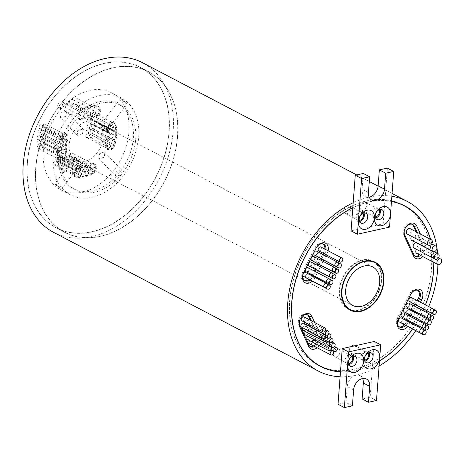 <?xml version="1.0" encoding="UTF-8"?>
<svg xmlns="http://www.w3.org/2000/svg" width="465" height="465" viewBox="0 0 465 465"><rect width="100%" height="100%" fill="white"/><g stroke="black" fill="none" stroke-linecap="round" stroke-linejoin="round"><path stroke-width="0.35" stroke-dasharray="2.33 1.74" d="M420.447 234.052L425.737 245.543A8.55 6.121 -62.3 0 1 426.329 249.321A8.55 6.121 -62.3 0 1 422.842 256.61M420.546 255.407A6.841 4.894 117.7 0 0 423.935 249.066A6.841 4.894 117.7 0 0 423.458 246.043L417.146 232.326M314.724 322.541L320.914 335.992A8.55 6.121 -62.3 0 1 321.513 339.77A8.55 6.121 -62.3 0 1 317.182 347.774M314.747 346.501A6.841 4.894 117.7 0 0 319.118 339.514A6.841 4.894 117.7 0 0 318.635 336.491L311.422 320.809M368.199 352.993A4.278 3.057 117.7 0 0 367.338 352.203A4.278 3.057 117.7 0 0 363.967 352.889A4.278 3.057 117.7 0 0 362.008 356.731A4.278 3.057 117.7 0 0 363.368 359.776A4.278 3.057 117.7 0 0 364.508 360.032M349.314 350.081A4.278 3.057 117.7 0 0 350.674 353.127A4.278 3.057 117.7 0 0 354.039 352.435A4.278 3.057 117.7 0 0 356.004 348.599A4.278 3.057 117.7 0 0 354.644 345.553A4.278 3.057 117.7 0 0 351.273 346.239A4.278 3.057 117.7 0 0 349.314 350.081M352.139 356.545A4.278 3.057 117.7 0 0 351.278 355.754A4.278 3.057 117.7 0 0 347.907 356.446A4.278 3.057 117.7 0 0 345.948 360.282A4.278 3.057 117.7 0 0 347.309 363.328A4.278 3.057 117.7 0 0 348.448 363.589M333.248 353.632A4.278 3.057 117.7 0 0 334.614 356.678A4.278 3.057 117.7 0 0 337.979 355.992A4.278 3.057 117.7 0 0 339.944 352.15A4.278 3.057 117.7 0 0 338.584 349.105A4.278 3.057 117.7 0 0 335.213 349.79A4.278 3.057 117.7 0 0 333.248 353.632M348.767 364.659A5.475 3.918 -62.3 0 1 346.75 364.391A5.475 3.918 -62.3 0 1 345.013 360.491A5.475 3.918 -62.3 0 1 347.524 355.58A5.475 3.918 -62.3 0 1 351.831 354.696A5.475 3.918 -62.3 0 1 353.202 356.196M364.827 361.107A5.475 3.918 -62.3 0 1 362.816 360.84A5.475 3.918 -62.3 0 1 361.073 356.94A5.475 3.918 -62.3 0 1 363.584 352.022A5.475 3.918 -62.3 0 1 367.891 351.145A5.475 3.918 -62.3 0 1 369.262 352.644M35.863 167.702A90.472 64.751 -62.3 0 1 77.364 86.473A90.472 64.751 -62.3 0 1 148.649 71.901A90.472 64.751 -62.3 0 1 177.461 136.379A90.472 64.751 -62.3 0 1 135.96 217.608A90.472 64.751 -62.3 0 1 64.676 232.18A90.472 64.751 -62.3 0 1 35.863 167.702M27.4 163.267A90.472 64.751 -62.3 0 1 68.896 82.038A90.472 64.751 -62.3 0 1 140.186 67.466A90.472 64.751 -62.3 0 1 168.998 131.944A90.472 64.751 -62.3 0 1 127.497 213.173A90.472 64.751 -62.3 0 1 56.213 227.745A90.472 64.751 -62.3 0 1 27.4 163.267M169.132 131.915A90.64 64.873 -62.3 0 1 127.555 213.301A90.64 64.873 -62.3 0 1 56.131 227.897A90.64 64.873 -62.3 0 1 27.266 163.302A90.64 64.873 -62.3 0 1 68.843 81.916A90.64 64.873 -62.3 0 1 140.261 67.315A90.64 64.873 -62.3 0 1 169.132 131.915M177.595 136.35A90.64 64.873 -62.3 0 1 136.018 217.73A90.64 64.873 -62.3 0 1 64.594 232.331A90.64 64.873 -62.3 0 1 35.729 167.737A90.64 64.873 -62.3 0 1 77.306 86.351A90.64 64.873 -62.3 0 1 148.73 71.749A90.64 64.873 -62.3 0 1 177.595 136.35M378.963 209.843A4.278 3.057 117.7 0 0 378.103 209.052A4.278 3.057 117.7 0 0 374.732 209.738A4.278 3.057 117.7 0 0 372.773 213.58A4.278 3.057 117.7 0 0 374.133 216.626A4.278 3.057 117.7 0 0 375.272 216.882M360.073 206.925A4.278 3.057 117.7 0 0 361.439 209.971A4.278 3.057 117.7 0 0 364.804 209.285A4.278 3.057 117.7 0 0 366.769 205.449A4.278 3.057 117.7 0 0 365.403 202.397A4.278 3.057 117.7 0 0 362.037 203.089A4.278 3.057 117.7 0 0 360.073 206.925M362.903 213.394A4.278 3.057 117.7 0 0 362.043 212.604A4.278 3.057 117.7 0 0 358.672 213.29A4.278 3.057 117.7 0 0 356.713 217.132A4.278 3.057 117.7 0 0 358.073 220.178A4.278 3.057 117.7 0 0 359.213 220.433M344.013 210.482A4.278 3.057 117.7 0 0 345.379 213.528A4.278 3.057 117.7 0 0 348.744 212.836A4.278 3.057 117.7 0 0 350.709 209A4.278 3.057 117.7 0 0 349.343 205.954A4.278 3.057 117.7 0 0 345.977 206.64A4.278 3.057 117.7 0 0 344.013 210.482M318.601 365.223A90.472 64.751 117.7 0 0 389.891 350.651A90.472 64.751 117.7 0 0 431.386 269.421A90.472 64.751 117.7 0 0 402.574 204.943M400.667 204.001A90.472 64.751 117.7 0 0 289.788 300.745A90.472 64.751 117.7 0 0 316.741 364.188M391.466 201.484A90.472 64.751 117.7 0 0 384.927 200.688A90.472 64.751 117.7 0 0 352.807 207.797M433.781 262.341A90.472 64.751 117.7 0 0 430.474 239.306M374.342 341.49L372.593 364.746A90.64 64.873 117.7 0 0 379.469 360.991M412.531 328.999A90.64 64.873 117.7 0 0 415.053 325.163M415.547 324.378A90.64 64.873 117.7 0 0 417.896 320.449M418.436 319.496A90.64 64.873 117.7 0 0 420.598 315.468M421.005 314.677A90.64 64.873 117.7 0 0 422.993 310.556M423.656 309.091A90.64 64.873 117.7 0 0 425.446 304.871M340.101 376.749A95.773 68.547 117.7 0 0 356.01 375.261A95.773 68.547 117.7 0 0 372.221 369.64L372.593 364.746A90.64 64.873 -62.3 0 1 340.473 371.855M403.707 205.361A90.64 64.873 117.7 0 0 402.655 204.792A90.64 64.873 117.7 0 0 331.231 219.393A90.64 64.873 117.7 0 0 289.654 300.774A90.64 64.873 117.7 0 0 318.525 365.374A90.64 64.873 117.7 0 0 319.589 365.914M322.623 367.274A90.64 64.873 117.7 0 0 431.52 269.386A90.64 64.873 117.7 0 0 406.555 207.082M417.721 290.311A6.841 4.894 117.7 0 0 417.215 289.991A6.841 4.894 117.7 0 0 409.642 293.892L397.279 318.304A6.841 4.894 117.7 0 0 398.499 326.517A6.841 4.894 117.7 0 0 399.051 326.75M412.577 303.285A2.226 1.593 117.7 0 0 414.332 302.93A2.226 1.593 117.7 0 0 415.35 300.931A2.226 1.593 117.7 0 0 414.641 299.35A2.226 1.593 117.7 0 0 412.891 299.704A2.226 1.593 117.7 0 0 411.868 301.704A2.226 1.593 117.7 0 0 412.17 302.936M409.578 301.576A2.226 1.593 117.7 0 0 411.327 301.215A2.226 1.593 117.7 0 0 412.345 299.222A2.226 1.593 117.7 0 0 411.641 297.635M409.77 308.789A2.226 1.593 117.7 0 0 411.519 308.429A2.226 1.593 117.7 0 0 412.542 306.435A2.226 1.593 117.7 0 0 411.833 304.848A2.226 1.593 117.7 0 0 410.084 305.209A2.226 1.593 117.7 0 0 409.061 307.202A2.226 1.593 117.7 0 0 409.363 308.435M406.765 307.074A2.226 1.593 117.7 0 0 408.52 306.72A2.226 1.593 117.7 0 0 409.537 304.72A2.226 1.593 117.7 0 0 408.828 303.139M407.375 313.701A2.226 1.593 117.7 0 0 409.124 313.34A2.226 1.593 117.7 0 0 410.147 311.347A2.226 1.593 117.7 0 0 409.438 309.76A2.226 1.593 117.7 0 0 407.683 310.12A2.226 1.593 117.7 0 0 406.666 312.114A2.226 1.593 117.7 0 0 406.968 313.346M404.37 311.986A2.226 1.593 117.7 0 0 406.119 311.626A2.226 1.593 117.7 0 0 407.142 309.632A2.226 1.593 117.7 0 0 406.433 308.045M404.707 318.699A2.226 1.593 117.7 0 0 406.462 318.339A2.226 1.593 117.7 0 0 407.48 316.345A2.226 1.593 117.7 0 0 406.77 314.759A2.226 1.593 117.7 0 0 405.021 315.119A2.226 1.593 117.7 0 0 403.998 317.113A2.226 1.593 117.7 0 0 404.3 318.345M401.702 316.985A2.226 1.593 117.7 0 0 403.457 316.63A2.226 1.593 117.7 0 0 404.474 314.631A2.226 1.593 117.7 0 0 403.765 313.05M402.26 323.623A2.226 1.593 117.7 0 0 404.009 323.262A2.226 1.593 117.7 0 0 405.032 321.269A2.226 1.593 117.7 0 0 404.323 319.682A2.226 1.593 117.7 0 0 402.568 320.042A2.226 1.593 117.7 0 0 401.551 322.036A2.226 1.593 117.7 0 0 401.853 323.268M399.255 321.908A2.226 1.593 117.7 0 0 401.004 321.548A2.226 1.593 117.7 0 0 402.027 319.554A2.226 1.593 117.7 0 0 401.318 317.967M301.599 327.215A2.226 1.593 117.7 0 0 303.349 326.854A2.226 1.593 117.7 0 0 304.372 324.861A2.226 1.593 117.7 0 0 303.662 323.274M305.052 323.948A2.226 1.593 117.7 0 0 306.807 323.588A2.226 1.593 117.7 0 0 307.824 321.594A2.226 1.593 117.7 0 0 307.121 320.007A2.226 1.593 117.7 0 0 304.372 322.135M301.971 320.879A2.226 1.593 117.7 0 0 303.721 320.519A2.226 1.593 117.7 0 0 304.738 318.525A2.226 1.593 117.7 0 0 304.034 316.938M306.441 324.733A2.226 1.593 117.7 0 0 306.266 325.506A2.226 1.593 117.7 0 0 306.976 327.087A2.226 1.593 117.7 0 0 308.731 326.732A2.226 1.593 117.7 0 0 309.748 324.733A2.226 1.593 117.7 0 0 309.039 323.152A2.226 1.593 117.7 0 0 306.458 324.686M303.296 330.499A2.226 1.593 117.7 0 0 305.052 330.138A2.226 1.593 117.7 0 0 306.069 328.145A2.226 1.593 117.7 0 0 305.36 326.558A2.226 1.593 117.7 0 0 302.872 327.883M311.881 329.267A2.226 1.593 117.7 0 0 311.172 327.686A2.226 1.593 117.7 0 0 309.423 328.04A2.226 1.593 117.7 0 0 308.4 330.04A2.226 1.593 117.7 0 0 309.109 331.621A2.226 1.593 117.7 0 0 310.864 331.266A2.226 1.593 117.7 0 0 311.881 329.267M305.429 335.033A2.226 1.593 117.7 0 0 307.185 334.672A2.226 1.593 117.7 0 0 308.202 332.678A2.226 1.593 117.7 0 0 307.493 331.092A2.226 1.593 117.7 0 0 305.522 331.661M313.991 333.777A2.226 1.593 117.7 0 0 313.282 332.19A2.226 1.593 117.7 0 0 311.533 332.551A2.226 1.593 117.7 0 0 310.51 334.544A2.226 1.593 117.7 0 0 311.219 336.131A2.226 1.593 117.7 0 0 312.968 335.771A2.226 1.593 117.7 0 0 313.991 333.777M307.539 339.537A2.226 1.593 117.7 0 0 309.295 339.183A2.226 1.593 117.7 0 0 310.312 337.183A2.226 1.593 117.7 0 0 309.603 335.602A2.226 1.593 117.7 0 0 307.621 336.178M316.142 338.084A2.226 1.593 117.7 0 0 315.433 336.503A2.226 1.593 117.7 0 0 313.683 336.858A2.226 1.593 117.7 0 0 312.66 338.857A2.226 1.593 117.7 0 0 313.369 340.438A2.226 1.593 117.7 0 0 315.119 340.084A2.226 1.593 117.7 0 0 316.142 338.084M309.69 343.85A2.226 1.593 117.7 0 0 311.445 343.49A2.226 1.593 117.7 0 0 312.463 341.496A2.226 1.593 117.7 0 0 311.753 339.909A2.226 1.593 117.7 0 0 309.644 340.642M313.689 345.948A6.841 4.894 117.7 0 0 318.06 338.956A6.841 4.894 117.7 0 0 317.578 335.933L318.635 336.491L320.914 335.992M318.885 250.972A2.226 1.593 117.7 0 0 320.635 250.612A2.226 1.593 117.7 0 0 321.658 248.618A2.226 1.593 117.7 0 0 320.949 247.031M317.45 256.796A2.226 1.593 117.7 0 0 319.199 256.436A2.226 1.593 117.7 0 0 320.216 254.442A2.226 1.593 117.7 0 0 319.513 252.855A2.226 1.593 117.7 0 0 317.758 253.216A2.226 1.593 117.7 0 0 316.741 255.209A2.226 1.593 117.7 0 0 317.043 256.442M314.445 255.082A2.226 1.593 117.7 0 0 316.194 254.727A2.226 1.593 117.7 0 0 317.217 252.728A2.226 1.593 117.7 0 0 316.508 251.147M314.753 262.179A2.226 1.593 117.7 0 0 316.502 261.818A2.226 1.593 117.7 0 0 317.525 259.825A2.226 1.593 117.7 0 0 316.816 258.238A2.226 1.593 117.7 0 0 315.067 258.598A2.226 1.593 117.7 0 0 314.044 260.592A2.226 1.593 117.7 0 0 314.346 261.824M311.748 260.464A2.226 1.593 117.7 0 0 313.503 260.109A2.226 1.593 117.7 0 0 314.52 258.11A2.226 1.593 117.7 0 0 313.811 256.529M311.969 267.671A2.226 1.593 117.7 0 0 313.724 267.317A2.226 1.593 117.7 0 0 314.741 265.317A2.226 1.593 117.7 0 0 314.032 263.736A2.226 1.593 117.7 0 0 312.282 264.091A2.226 1.593 117.7 0 0 311.265 266.09A2.226 1.593 117.7 0 0 311.567 267.323M308.969 265.963A2.226 1.593 117.7 0 0 310.719 265.602A2.226 1.593 117.7 0 0 311.736 263.608A2.226 1.593 117.7 0 0 311.033 262.022M309.039 273.42A2.226 1.593 117.7 0 0 310.789 273.065A2.226 1.593 117.7 0 0 311.812 271.066A2.226 1.593 117.7 0 0 311.102 269.485A2.226 1.593 117.7 0 0 309.347 269.84A2.226 1.593 117.7 0 0 308.33 271.839A2.226 1.593 117.7 0 0 308.632 273.071M306.034 271.711A2.226 1.593 117.7 0 0 307.784 271.351A2.226 1.593 117.7 0 0 308.807 269.351A2.226 1.593 117.7 0 0 308.097 267.77M306.348 278.018A2.226 1.593 117.7 0 0 308.103 277.663A2.226 1.593 117.7 0 0 309.12 275.664A2.226 1.593 117.7 0 0 308.411 274.083A2.226 1.593 117.7 0 0 306.662 274.437A2.226 1.593 117.7 0 0 305.639 276.437A2.226 1.593 117.7 0 0 305.941 277.669M303.349 276.309A2.226 1.593 117.7 0 0 305.098 275.948A2.226 1.593 117.7 0 0 306.115 273.955A2.226 1.593 117.7 0 0 305.412 272.368M303.721 272.676A2.226 1.593 117.7 0 0 302.639 274.722A2.226 1.593 117.7 0 0 302.849 275.809M323.181 243.968A6.841 4.894 117.7 0 0 322.681 243.648A6.841 4.894 117.7 0 0 315.107 247.549L302.744 271.961A6.841 4.894 117.7 0 0 303.965 280.174A6.841 4.894 117.7 0 0 304.517 280.407M419.488 254.855A6.841 4.894 117.7 0 0 422.877 248.508A6.841 4.894 117.7 0 0 422.4 245.485L423.458 246.043L425.737 245.543M416.75 253.419A3.081 2.203 117.7 0 0 419.18 252.925A3.081 2.203 117.7 0 0 420.587 250.158A3.081 2.203 117.7 0 0 419.61 247.967A3.081 2.203 117.7 0 0 416.437 249.316M414.152 248.112A3.081 2.203 117.7 0 0 416.576 247.618A3.081 2.203 117.7 0 0 417.989 244.857A3.081 2.203 117.7 0 0 417.006 242.66A3.081 2.203 117.7 0 0 415.803 242.521M411.856 240.457A3.081 2.203 117.7 0 0 414.28 239.963A3.081 2.203 117.7 0 0 415.693 237.197A3.081 2.203 117.7 0 0 414.716 235.005A3.081 2.203 117.7 0 0 411.548 236.342M407.381 234.157A3.081 2.203 117.7 0 0 409.81 233.663A3.081 2.203 117.7 0 0 411.217 230.896A3.081 2.203 117.7 0 0 410.24 228.704M363.967 213.046A5.475 3.918 117.7 0 0 362.595 211.546A5.475 3.918 117.7 0 0 358.283 212.424A5.475 3.918 117.7 0 0 355.772 217.341A5.475 3.918 117.7 0 0 357.515 221.241A5.475 3.918 117.7 0 0 359.532 221.509M380.027 209.494A5.475 3.918 117.7 0 0 378.655 207.989A5.475 3.918 117.7 0 0 374.342 208.872A5.475 3.918 117.7 0 0 371.831 213.784A5.475 3.918 117.7 0 0 373.575 217.684A5.475 3.918 117.7 0 0 375.592 217.957M83.497 169.998A2.226 1.593 -62.3 0 1 84.52 168.005A2.226 1.593 -62.3 0 1 86.269 167.644A2.226 1.593 -62.3 0 1 86.978 169.231A2.226 1.593 -62.3 0 1 85.955 171.225A2.226 1.593 -62.3 0 1 84.206 171.585A2.226 1.593 -62.3 0 1 83.497 169.998M62.339 158.914A2.226 1.593 -62.3 0 1 63.356 156.914A2.226 1.593 -62.3 0 1 65.106 156.56A2.226 1.593 -62.3 0 1 65.815 158.141A2.226 1.593 -62.3 0 1 64.798 160.14A2.226 1.593 -62.3 0 1 63.042 160.501A2.226 1.593 -62.3 0 1 62.339 158.914M77.94 175.224A2.226 1.593 -62.3 0 1 78.957 173.224A2.226 1.593 -62.3 0 1 80.712 172.87A2.226 1.593 -62.3 0 1 81.422 174.451A2.226 1.593 -62.3 0 1 80.398 176.45A2.226 1.593 -62.3 0 1 78.649 176.805A2.226 1.593 -62.3 0 1 77.94 175.224M56.777 164.139A2.226 1.593 -62.3 0 1 57.8 162.14A2.226 1.593 -62.3 0 1 59.549 161.779A2.226 1.593 -62.3 0 1 60.258 163.366A2.226 1.593 -62.3 0 1 59.241 165.36A2.226 1.593 -62.3 0 1 57.486 165.72A2.226 1.593 -62.3 0 1 56.777 164.139M88.803 172.579A2.226 1.593 -62.3 0 1 89.826 170.585A2.226 1.593 -62.3 0 1 91.576 170.225A2.226 1.593 -62.3 0 1 92.285 171.812A2.226 1.593 -62.3 0 1 91.262 173.805A2.226 1.593 -62.3 0 1 89.513 174.166A2.226 1.593 -62.3 0 1 88.803 172.579M67.646 161.494A2.226 1.593 -62.3 0 1 68.663 159.495A2.226 1.593 -62.3 0 1 70.413 159.14A2.226 1.593 -62.3 0 1 71.122 160.721A2.226 1.593 -62.3 0 1 70.105 162.721A2.226 1.593 -62.3 0 1 68.349 163.076A2.226 1.593 -62.3 0 1 67.646 161.494M81.474 174.892A2.226 1.593 -62.3 0 1 82.491 172.893A2.226 1.593 -62.3 0 1 84.241 172.538A2.226 1.593 -62.3 0 1 84.95 174.119A2.226 1.593 -62.3 0 1 83.933 176.119A2.226 1.593 -62.3 0 1 82.177 176.473A2.226 1.593 -62.3 0 1 81.474 174.892M60.311 163.802A2.226 1.593 -62.3 0 1 61.328 161.808A2.226 1.593 -62.3 0 1 63.083 161.448A2.226 1.593 -62.3 0 1 63.792 163.035A2.226 1.593 -62.3 0 1 62.769 165.029A2.226 1.593 -62.3 0 1 61.02 165.389A2.226 1.593 -62.3 0 1 60.311 163.802M74.476 174.363A2.226 1.593 -62.3 0 1 75.499 172.364A2.226 1.593 -62.3 0 1 77.248 172.009A2.226 1.593 -62.3 0 1 77.957 173.59A2.226 1.593 -62.3 0 1 76.934 175.59A2.226 1.593 -62.3 0 1 75.185 175.944A2.226 1.593 -62.3 0 1 74.476 174.363M53.318 163.273A2.226 1.593 -62.3 0 1 54.335 161.279A2.226 1.593 -62.3 0 1 56.085 160.919A2.226 1.593 -62.3 0 1 56.794 162.506A2.226 1.593 -62.3 0 1 55.777 164.5A2.226 1.593 -62.3 0 1 54.021 164.86A2.226 1.593 -62.3 0 1 53.318 163.273M79.649 170.341A2.226 1.593 -62.3 0 1 80.666 168.342A2.226 1.593 -62.3 0 1 82.421 167.987A2.226 1.593 -62.3 0 1 83.13 169.568A2.226 1.593 -62.3 0 1 82.107 171.568A2.226 1.593 -62.3 0 1 80.358 171.922A2.226 1.593 -62.3 0 1 79.649 170.341M58.485 159.251A2.226 1.593 -62.3 0 1 59.508 157.257A2.226 1.593 -62.3 0 1 61.258 156.897A2.226 1.593 -62.3 0 1 61.967 158.484A2.226 1.593 -62.3 0 1 60.95 160.477A2.226 1.593 -62.3 0 1 59.195 160.838A2.226 1.593 -62.3 0 1 58.485 159.251M76.179 169.609A2.226 1.593 -62.3 0 1 77.196 167.609A2.226 1.593 -62.3 0 1 78.945 167.255A2.226 1.593 -62.3 0 1 79.654 168.836A2.226 1.593 -62.3 0 1 78.637 170.835A2.226 1.593 -62.3 0 1 76.882 171.19A2.226 1.593 -62.3 0 1 76.179 169.609M55.015 158.519A2.226 1.593 -62.3 0 1 56.038 156.525A2.226 1.593 -62.3 0 1 57.788 156.164A2.226 1.593 -62.3 0 1 58.497 157.751A2.226 1.593 -62.3 0 1 57.474 159.745A2.226 1.593 -62.3 0 1 55.724 160.105A2.226 1.593 -62.3 0 1 55.015 158.519M85.136 174.143A2.226 1.593 -62.3 0 1 86.153 172.149A2.226 1.593 -62.3 0 1 87.902 171.788A2.226 1.593 -62.3 0 1 88.612 173.375A2.226 1.593 -62.3 0 1 87.594 175.369A2.226 1.593 -62.3 0 1 85.839 175.729A2.226 1.593 -62.3 0 1 85.136 174.143M63.972 163.058A2.226 1.593 -62.3 0 1 64.995 161.059A2.226 1.593 -62.3 0 1 66.745 160.704A2.226 1.593 -62.3 0 1 67.454 162.285A2.226 1.593 -62.3 0 1 66.431 164.285A2.226 1.593 -62.3 0 1 64.681 164.639A2.226 1.593 -62.3 0 1 63.972 163.058M92.372 170.184A2.226 1.593 -62.3 0 1 93.395 168.191A2.226 1.593 -62.3 0 1 95.145 167.83A2.226 1.593 -62.3 0 1 95.854 169.411A2.226 1.593 -62.3 0 1 94.831 171.411A2.226 1.593 -62.3 0 1 93.081 171.771A2.226 1.593 -62.3 0 1 92.372 170.184M71.215 159.1A2.226 1.593 -62.3 0 1 72.232 157.1A2.226 1.593 -62.3 0 1 73.987 156.746A2.226 1.593 -62.3 0 1 74.691 158.327A2.226 1.593 -62.3 0 1 73.673 160.326A2.226 1.593 -62.3 0 1 71.924 160.681A2.226 1.593 -62.3 0 1 71.215 159.1M87.164 168.812A2.226 1.593 -62.3 0 1 88.187 166.819A2.226 1.593 -62.3 0 1 89.937 166.458A2.226 1.593 -62.3 0 1 90.646 168.045A2.226 1.593 -62.3 0 1 89.629 170.039A2.226 1.593 -62.3 0 1 87.873 170.399A2.226 1.593 -62.3 0 1 87.164 168.812M66.007 157.728A2.226 1.593 -62.3 0 1 67.024 155.729A2.226 1.593 -62.3 0 1 68.779 155.374A2.226 1.593 -62.3 0 1 69.483 156.955A2.226 1.593 -62.3 0 1 68.465 158.954A2.226 1.593 -62.3 0 1 66.716 159.309A2.226 1.593 -62.3 0 1 66.007 157.728M90.722 166.575A2.226 1.593 -62.3 0 1 91.745 164.581A2.226 1.593 -62.3 0 1 93.494 164.221A2.226 1.593 -62.3 0 1 94.203 165.807A2.226 1.593 -62.3 0 1 93.186 167.801A2.226 1.593 -62.3 0 1 91.431 168.161A2.226 1.593 -62.3 0 1 90.722 166.575M69.564 155.49A2.226 1.593 -62.3 0 1 70.581 153.491A2.226 1.593 -62.3 0 1 72.337 153.136A2.226 1.593 -62.3 0 1 73.04 154.717A2.226 1.593 -62.3 0 1 72.023 156.717A2.226 1.593 -62.3 0 1 70.273 157.071A2.226 1.593 -62.3 0 1 69.564 155.49M72.61 172.434A5.557 3.976 -62.3 0 1 78.55 166.238A26.511 18.972 -62.3 0 0 90.164 163.668A5.557 3.976 -62.3 0 1 93.587 163.442A5.557 3.976 -62.3 0 1 95.273 168.074A5.557 3.976 -62.3 0 1 91.855 173.056A37.624 26.929 -62.3 0 1 75.365 176.706A5.557 3.976 -62.3 0 1 74.377 176.398A5.557 3.976 -62.3 0 1 72.61 172.434M79.608 166.796A26.511 18.972 -62.3 0 0 91.221 164.226A5.557 3.976 -62.3 0 1 94.645 163.994A5.557 3.976 -62.3 0 1 96.331 168.632A5.557 3.976 -62.3 0 1 92.913 173.608A37.624 26.929 -62.3 0 1 76.423 177.258A5.557 3.976 -62.3 0 1 75.435 176.95A5.557 3.976 -62.3 0 1 73.668 172.986A5.557 3.976 -62.3 0 1 79.608 166.796L78.55 166.238M106.502 128.567A5.557 3.976 -62.3 0 1 109.054 123.58A5.557 3.976 -62.3 0 1 113.431 122.684A5.557 3.976 -62.3 0 1 115.14 125.236A37.624 26.929 -62.3 0 1 113.663 144.83A5.557 3.976 -62.3 0 1 107.02 149.23A5.557 3.976 -62.3 0 1 105.247 145.272A5.557 3.976 -62.3 0 1 105.532 143.784A26.511 18.972 -62.3 0 0 106.572 129.979A5.557 3.976 -62.3 0 1 106.502 128.567M106.59 144.336A26.511 18.972 -62.3 0 0 107.63 130.531A5.557 3.976 -62.3 0 1 107.56 129.125A5.557 3.976 -62.3 0 1 110.112 124.132A5.557 3.976 -62.3 0 1 114.489 123.237A5.557 3.976 -62.3 0 1 116.198 125.788A37.624 26.929 -62.3 0 1 114.721 145.388A5.557 3.976 -62.3 0 1 108.078 149.788A5.557 3.976 -62.3 0 1 106.305 145.824A5.557 3.976 -62.3 0 1 106.59 144.336L105.532 143.784M112.64 129.706A2.226 1.593 -62.3 0 1 113.658 127.706A2.226 1.593 -62.3 0 1 115.407 127.352A2.226 1.593 -62.3 0 1 116.116 128.933A2.226 1.593 -62.3 0 1 114.623 131.246A2.226 1.593 -62.3 0 1 115.663 131.299A2.226 1.593 -62.3 0 1 116.372 132.885A2.226 1.593 -62.3 0 1 115.355 134.879A2.226 1.593 -62.3 0 1 113.6 135.239A2.226 1.593 -62.3 0 1 112.896 133.653A2.226 1.593 -62.3 0 1 114.39 131.339A2.226 1.593 -62.3 0 1 113.344 131.293A2.226 1.593 -62.3 0 1 112.64 129.706M91.477 118.622A2.226 1.593 -62.3 0 1 92.494 116.622A2.226 1.593 -62.3 0 1 94.25 116.262A2.226 1.593 -62.3 0 1 94.959 117.848A2.226 1.593 -62.3 0 1 93.459 120.162A2.226 1.593 -62.3 0 1 94.505 120.214A2.226 1.593 -62.3 0 1 95.215 121.795A2.226 1.593 -62.3 0 1 94.192 123.795A2.226 1.593 -62.3 0 1 92.442 124.149A2.226 1.593 -62.3 0 1 91.733 122.568A2.226 1.593 -62.3 0 1 93.227 120.255A2.226 1.593 -62.3 0 1 92.186 120.203A2.226 1.593 -62.3 0 1 91.477 118.622M114.39 131.339L93.227 120.255M108.502 137.129A2.226 1.593 -62.3 0 1 109.519 135.129A2.226 1.593 -62.3 0 1 111.275 134.774A2.226 1.593 -62.3 0 1 111.978 136.355A2.226 1.593 -62.3 0 1 110.961 138.355A2.226 1.593 -62.3 0 1 109.211 138.709A2.226 1.593 -62.3 0 1 108.502 137.129M87.339 126.038A2.226 1.593 -62.3 0 1 88.362 124.045A2.226 1.593 -62.3 0 1 90.111 123.684A2.226 1.593 -62.3 0 1 90.82 125.271A2.226 1.593 -62.3 0 1 89.797 127.265A2.226 1.593 -62.3 0 1 88.048 127.625A2.226 1.593 -62.3 0 1 87.339 126.038M112.484 137.954A2.226 1.593 -62.3 0 1 113.507 135.96A2.226 1.593 -62.3 0 1 115.256 135.6A2.226 1.593 -62.3 0 1 115.965 137.187A2.226 1.593 -62.3 0 1 114.942 139.18A2.226 1.593 -62.3 0 1 113.193 139.541A2.226 1.593 -62.3 0 1 112.484 137.954M91.326 126.869A2.226 1.593 -62.3 0 1 92.343 124.87A2.226 1.593 -62.3 0 1 94.099 124.515A2.226 1.593 -62.3 0 1 94.802 126.096A2.226 1.593 -62.3 0 1 93.785 128.096A2.226 1.593 -62.3 0 1 92.035 128.456A2.226 1.593 -62.3 0 1 91.326 126.869M111.786 125.951A2.226 1.593 -62.3 0 1 112.809 123.957A2.226 1.593 -62.3 0 1 114.559 123.597A2.226 1.593 -62.3 0 1 115.268 125.184A2.226 1.593 -62.3 0 1 114.251 127.178A2.226 1.593 -62.3 0 1 112.495 127.538A2.226 1.593 -62.3 0 1 111.786 125.951M90.629 114.867A2.226 1.593 -62.3 0 1 91.646 112.867A2.226 1.593 -62.3 0 1 93.401 112.513A2.226 1.593 -62.3 0 1 94.11 114.094A2.226 1.593 -62.3 0 1 93.087 116.093A2.226 1.593 -62.3 0 1 91.338 116.448A2.226 1.593 -62.3 0 1 90.629 114.867M111.687 142.337A2.226 1.593 -62.3 0 1 112.71 140.337A2.226 1.593 -62.3 0 1 114.46 139.982A2.226 1.593 -62.3 0 1 115.169 141.563A2.226 1.593 -62.3 0 1 114.146 143.563A2.226 1.593 -62.3 0 1 112.396 143.918A2.226 1.593 -62.3 0 1 111.687 142.337M90.53 131.246A2.226 1.593 -62.3 0 1 91.547 129.253A2.226 1.593 -62.3 0 1 93.302 128.892A2.226 1.593 -62.3 0 1 94.006 130.479A2.226 1.593 -62.3 0 1 92.988 132.473A2.226 1.593 -62.3 0 1 91.233 132.833A2.226 1.593 -62.3 0 1 90.53 131.246M110.606 146.952A2.226 1.593 -62.3 0 1 111.623 144.958A2.226 1.593 -62.3 0 1 113.379 144.598A2.226 1.593 -62.3 0 1 114.082 146.184A2.226 1.593 -62.3 0 1 113.065 148.178A2.226 1.593 -62.3 0 1 111.309 148.538A2.226 1.593 -62.3 0 1 110.606 146.952M89.443 135.867A2.226 1.593 -62.3 0 1 90.466 133.874A2.226 1.593 -62.3 0 1 92.215 133.513A2.226 1.593 -62.3 0 1 92.924 135.1A2.226 1.593 -62.3 0 1 91.901 137.094A2.226 1.593 -62.3 0 1 90.152 137.454A2.226 1.593 -62.3 0 1 89.443 135.867M106.944 146.981A2.226 1.593 -62.3 0 1 107.961 144.987A2.226 1.593 -62.3 0 1 109.717 144.627A2.226 1.593 -62.3 0 1 110.426 146.213A2.226 1.593 -62.3 0 1 109.403 148.207A2.226 1.593 -62.3 0 1 107.653 148.567A2.226 1.593 -62.3 0 1 106.944 146.981M85.781 135.896A2.226 1.593 -62.3 0 1 86.804 133.897A2.226 1.593 -62.3 0 1 88.553 133.542A2.226 1.593 -62.3 0 1 89.263 135.123A2.226 1.593 -62.3 0 1 88.245 137.123A2.226 1.593 -62.3 0 1 86.49 137.477A2.226 1.593 -62.3 0 1 85.781 135.896M107.566 142.185A2.226 1.593 -62.3 0 1 108.589 140.186A2.226 1.593 -62.3 0 1 110.339 139.831A2.226 1.593 -62.3 0 1 111.048 141.412A2.226 1.593 -62.3 0 1 110.025 143.412A2.226 1.593 -62.3 0 1 108.275 143.766A2.226 1.593 -62.3 0 1 107.566 142.185M86.409 131.095A2.226 1.593 -62.3 0 1 87.426 129.101A2.226 1.593 -62.3 0 1 89.181 128.741A2.226 1.593 -62.3 0 1 89.885 130.328A2.226 1.593 -62.3 0 1 88.867 132.322A2.226 1.593 -62.3 0 1 87.112 132.682A2.226 1.593 -62.3 0 1 86.409 131.095M108.357 131.653A2.226 1.593 -62.3 0 1 109.38 129.659A2.226 1.593 -62.3 0 1 111.129 129.299A2.226 1.593 -62.3 0 1 111.838 130.886A2.226 1.593 -62.3 0 1 110.821 132.88A2.226 1.593 -62.3 0 1 109.066 133.24A2.226 1.593 -62.3 0 1 108.357 131.653M87.199 120.569A2.226 1.593 -62.3 0 1 88.216 118.569A2.226 1.593 -62.3 0 1 89.972 118.215A2.226 1.593 -62.3 0 1 90.681 119.796A2.226 1.593 -62.3 0 1 89.658 121.795A2.226 1.593 -62.3 0 1 87.908 122.15A2.226 1.593 -62.3 0 1 87.199 120.569M108.299 127.497A2.226 1.593 -62.3 0 1 109.316 125.498A2.226 1.593 -62.3 0 1 111.071 125.143A2.226 1.593 -62.3 0 1 111.774 126.724A2.226 1.593 -62.3 0 1 110.757 128.724A2.226 1.593 -62.3 0 1 109.002 129.078A2.226 1.593 -62.3 0 1 108.299 127.497M87.135 116.407A2.226 1.593 -62.3 0 1 88.158 114.413A2.226 1.593 -62.3 0 1 89.908 114.053A2.226 1.593 -62.3 0 1 90.617 115.64A2.226 1.593 -62.3 0 1 89.594 117.633A2.226 1.593 -62.3 0 1 87.844 117.994A2.226 1.593 -62.3 0 1 87.135 116.407M114.623 131.246L93.459 120.162M90.309 113.989A3.081 2.203 -62.3 0 1 91.721 111.222A3.081 2.203 -62.3 0 1 94.145 110.728A3.081 2.203 -62.3 0 1 95.127 112.925A3.081 2.203 -62.3 0 1 93.715 115.686A3.081 2.203 -62.3 0 1 91.291 116.18A3.081 2.203 -62.3 0 1 90.309 113.989M69.145 102.904A3.081 2.203 -62.3 0 1 70.558 100.138A3.081 2.203 -62.3 0 1 72.988 99.644A3.081 2.203 -62.3 0 1 73.964 101.835A3.081 2.203 -62.3 0 1 72.552 104.602A3.081 2.203 -62.3 0 1 70.128 105.096A3.081 2.203 -62.3 0 1 69.145 102.904M84.002 115.605A3.081 2.203 -62.3 0 1 85.415 112.838A3.081 2.203 -62.3 0 1 87.839 112.344A3.081 2.203 -62.3 0 1 88.821 114.535A3.081 2.203 -62.3 0 1 87.408 117.302A3.081 2.203 -62.3 0 1 84.979 117.796A3.081 2.203 -62.3 0 1 84.002 115.605M62.839 104.515A3.081 2.203 -62.3 0 1 64.251 101.754A3.081 2.203 -62.3 0 1 66.681 101.254A3.081 2.203 -62.3 0 1 67.658 103.451A3.081 2.203 -62.3 0 1 66.245 106.212A3.081 2.203 -62.3 0 1 63.821 106.712A3.081 2.203 -62.3 0 1 62.839 104.515M78.881 116.453A3.081 2.203 -62.3 0 1 80.294 113.687A3.081 2.203 -62.3 0 1 82.724 113.193A3.081 2.203 -62.3 0 1 83.7 115.39A3.081 2.203 -62.3 0 1 82.288 118.151A3.081 2.203 -62.3 0 1 79.864 118.645A3.081 2.203 -62.3 0 1 78.881 116.453M57.724 105.369A3.081 2.203 -62.3 0 1 59.136 102.602A3.081 2.203 -62.3 0 1 61.56 102.108A3.081 2.203 -62.3 0 1 62.543 104.3A3.081 2.203 -62.3 0 1 61.13 107.066A3.081 2.203 -62.3 0 1 58.7 107.56A3.081 2.203 -62.3 0 1 57.724 105.369M95.261 113.204A3.081 2.203 -62.3 0 1 96.674 110.443A3.081 2.203 -62.3 0 1 99.103 109.943A3.081 2.203 -62.3 0 1 100.08 112.141A3.081 2.203 -62.3 0 1 98.667 114.902A3.081 2.203 -62.3 0 1 96.243 115.401A3.081 2.203 -62.3 0 1 95.261 113.204M74.104 102.12A3.081 2.203 -62.3 0 1 75.516 99.353A3.081 2.203 -62.3 0 1 77.94 98.859A3.081 2.203 -62.3 0 1 78.922 101.05A3.081 2.203 -62.3 0 1 77.51 103.817A3.081 2.203 -62.3 0 1 75.08 104.311A3.081 2.203 -62.3 0 1 74.104 102.12M76.911 115.175A5.557 3.976 -62.3 0 1 80.416 109.519A37.624 26.929 -62.3 0 1 96.906 105.869A5.557 3.976 -62.3 0 1 97.894 106.177A5.557 3.976 -62.3 0 1 99.144 112.297A5.557 3.976 -62.3 0 1 93.727 116.331A26.511 18.972 -62.3 0 0 82.107 118.906A5.557 3.976 -62.3 0 1 78.684 119.133A5.557 3.976 -62.3 0 1 76.911 115.175M94.784 116.889A26.511 18.972 -62.3 0 0 83.165 119.459A5.557 3.976 -62.3 0 1 79.742 119.691A5.557 3.976 -62.3 0 1 77.969 115.727A5.557 3.976 -62.3 0 1 81.474 110.071A37.624 26.929 -62.3 0 1 97.964 106.427A5.557 3.976 -62.3 0 1 98.952 106.735A5.557 3.976 -62.3 0 1 100.202 112.85A5.557 3.976 -62.3 0 1 94.784 116.889L93.727 116.331M58.218 149.056A2.226 1.593 -62.3 0 1 59.235 147.056A2.226 1.593 -62.3 0 1 60.991 146.702A2.226 1.593 -62.3 0 1 61.7 148.283A2.226 1.593 -62.3 0 1 60.677 150.282A2.226 1.593 -62.3 0 1 58.927 150.637A2.226 1.593 -62.3 0 1 58.218 149.056M37.055 137.966A2.226 1.593 -62.3 0 1 38.078 135.972A2.226 1.593 -62.3 0 1 39.827 135.611A2.226 1.593 -62.3 0 1 40.536 137.198A2.226 1.593 -62.3 0 1 39.519 139.192A2.226 1.593 -62.3 0 1 37.764 139.552A2.226 1.593 -62.3 0 1 37.055 137.966M62.711 148.126A2.226 1.593 -62.3 0 1 63.728 146.126A2.226 1.593 -62.3 0 1 65.484 145.772A2.226 1.593 -62.3 0 1 66.187 147.353A2.226 1.593 -62.3 0 1 65.17 149.352A2.226 1.593 -62.3 0 1 63.42 149.707A2.226 1.593 -62.3 0 1 62.711 148.126M41.548 137.036A2.226 1.593 -62.3 0 1 42.571 135.042A2.226 1.593 -62.3 0 1 44.32 134.681A2.226 1.593 -62.3 0 1 45.029 136.268A2.226 1.593 -62.3 0 1 44.006 138.262A2.226 1.593 -62.3 0 1 42.257 138.622A2.226 1.593 -62.3 0 1 41.548 137.036M59.165 142.575A2.226 1.593 -62.3 0 1 60.188 140.581A2.226 1.593 -62.3 0 1 61.938 140.221A2.226 1.593 -62.3 0 1 62.647 141.808A2.226 1.593 -62.3 0 1 61.63 143.801A2.226 1.593 -62.3 0 1 59.875 144.162A2.226 1.593 -62.3 0 1 59.165 142.575M38.008 131.49A2.226 1.593 -62.3 0 1 39.025 129.491A2.226 1.593 -62.3 0 1 40.781 129.136A2.226 1.593 -62.3 0 1 41.49 130.717A2.226 1.593 -62.3 0 1 40.467 132.717A2.226 1.593 -62.3 0 1 38.717 133.071A2.226 1.593 -62.3 0 1 38.008 131.49M58.102 153.712A2.226 1.593 -62.3 0 1 59.125 151.712A2.226 1.593 -62.3 0 1 60.874 151.357A2.226 1.593 -62.3 0 1 61.583 152.939A2.226 1.593 -62.3 0 1 60.566 154.938A2.226 1.593 -62.3 0 1 58.811 155.293A2.226 1.593 -62.3 0 1 58.102 153.712M36.944 142.621A2.226 1.593 -62.3 0 1 37.961 140.628A2.226 1.593 -62.3 0 1 39.717 140.267A2.226 1.593 -62.3 0 1 40.426 141.854A2.226 1.593 -62.3 0 1 39.403 143.848A2.226 1.593 -62.3 0 1 37.653 144.208A2.226 1.593 -62.3 0 1 36.944 142.621M58.648 158.03A2.226 1.593 -62.3 0 1 59.665 156.037A2.226 1.593 -62.3 0 1 61.421 155.676A2.226 1.593 -62.3 0 1 62.13 157.263A2.226 1.593 -62.3 0 1 61.107 159.257A2.226 1.593 -62.3 0 1 59.357 159.617A2.226 1.593 -62.3 0 1 58.648 158.03M37.485 146.946A2.226 1.593 -62.3 0 1 38.508 144.946A2.226 1.593 -62.3 0 1 40.257 144.592A2.226 1.593 -62.3 0 1 40.967 146.173A2.226 1.593 -62.3 0 1 39.949 148.172A2.226 1.593 -62.3 0 1 38.194 148.527A2.226 1.593 -62.3 0 1 37.485 146.946M62.415 156.845A2.226 1.593 -62.3 0 1 63.432 154.845A2.226 1.593 -62.3 0 1 65.181 154.485A2.226 1.593 -62.3 0 1 65.891 156.071A2.226 1.593 -62.3 0 1 64.873 158.071A2.226 1.593 -62.3 0 1 63.118 158.425A2.226 1.593 -62.3 0 1 62.415 156.845M41.251 145.754A2.226 1.593 -62.3 0 1 42.269 143.761A2.226 1.593 -62.3 0 1 44.024 143.4A2.226 1.593 -62.3 0 1 44.733 144.987A2.226 1.593 -62.3 0 1 43.71 146.981A2.226 1.593 -62.3 0 1 41.96 147.341A2.226 1.593 -62.3 0 1 41.251 145.754M62.961 152.444A2.226 1.593 -62.3 0 1 63.984 150.451A2.226 1.593 -62.3 0 1 65.734 150.09A2.226 1.593 -62.3 0 1 66.443 151.677A2.226 1.593 -62.3 0 1 65.425 153.671A2.226 1.593 -62.3 0 1 63.67 154.031A2.226 1.593 -62.3 0 1 62.961 152.444M41.804 141.36A2.226 1.593 -62.3 0 1 42.821 139.366A2.226 1.593 -62.3 0 1 44.576 139.006A2.226 1.593 -62.3 0 1 45.285 140.593A2.226 1.593 -62.3 0 1 44.262 142.586A2.226 1.593 -62.3 0 1 42.513 142.947A2.226 1.593 -62.3 0 1 41.804 141.36M63.199 143.325A2.226 1.593 -62.3 0 1 64.222 141.325A2.226 1.593 -62.3 0 1 65.972 140.971A2.226 1.593 -62.3 0 1 66.681 142.552A2.226 1.593 -62.3 0 1 65.664 144.551A2.226 1.593 -62.3 0 1 63.908 144.906A2.226 1.593 -62.3 0 1 63.199 143.325M42.042 132.234A2.226 1.593 -62.3 0 1 43.059 130.241A2.226 1.593 -62.3 0 1 44.814 129.88A2.226 1.593 -62.3 0 1 45.523 131.467A2.226 1.593 -62.3 0 1 44.501 133.461A2.226 1.593 -62.3 0 1 42.751 133.821A2.226 1.593 -62.3 0 1 42.042 132.234M63.717 137.344A2.226 1.593 -62.3 0 1 66.437 135.344A2.226 1.593 -62.3 0 1 66.815 138.053A2.226 1.593 -62.3 0 1 64.373 139.285A2.226 1.593 -62.3 0 1 63.664 137.797A2.226 1.593 -62.3 0 1 60.938 139.796A2.226 1.593 -62.3 0 1 60.235 138.21A2.226 1.593 -62.3 0 1 61.252 136.216A2.226 1.593 -62.3 0 1 63.008 135.856A2.226 1.593 -62.3 0 1 63.717 137.344L42.559 126.259A2.226 1.593 -62.3 0 1 45.279 124.26A2.226 1.593 -62.3 0 1 45.657 126.968A2.226 1.593 -62.3 0 1 43.216 128.201A2.226 1.593 -62.3 0 1 42.501 126.707A2.226 1.593 -62.3 0 1 39.781 128.706A2.226 1.593 -62.3 0 1 39.072 127.125A2.226 1.593 -62.3 0 1 40.095 125.126A2.226 1.593 -62.3 0 1 41.844 124.771A2.226 1.593 -62.3 0 1 42.559 126.259M63.664 137.797L42.501 126.707M67.797 139.343A5.557 3.976 -62.3 0 0 66.309 133.897A5.557 3.976 -62.3 0 0 59.665 138.297A37.624 26.929 -62.3 0 0 57.753 148.358A37.624 26.929 -62.3 0 0 58.189 157.891A5.557 3.976 -62.3 0 0 59.898 160.442A5.557 3.976 -62.3 0 0 64.821 159.03A5.557 3.976 -62.3 0 0 66.762 153.148A26.511 18.972 -62.3 0 1 66.448 146.429A26.511 18.972 -62.3 0 1 67.797 139.343L66.739 138.791A5.557 3.976 -62.3 0 0 65.251 133.345A5.557 3.976 -62.3 0 0 58.607 137.745A37.624 26.929 -62.3 0 0 56.689 147.8A37.624 26.929 -62.3 0 0 57.131 157.339A5.557 3.976 -62.3 0 0 58.84 159.89A5.557 3.976 -62.3 0 0 63.763 158.478A5.557 3.976 -62.3 0 0 65.705 152.596A26.511 18.972 -62.3 0 1 65.391 145.876A26.511 18.972 -62.3 0 1 66.739 138.791M60.932 117.971L60.392 117.564L61.095 112.792L66.088 111.298L66.617 111.699L65.757 116.308L60.932 117.971M82.851 129.107L77.731 130.456L77.149 135.356L77.696 135.774L82.392 133.978L83.375 129.497L82.851 129.107M60.27 188.685L54.684 183.844L55.957 184.111L61.45 189.075L60.27 188.685M80.323 162.738C83.59 165.029 79.009 160.163 76.01 158.158L74.662 157.99L80.323 162.738L81.427 163.221L61.45 189.075M121.074 169.702L116.25 171.364L115.39 175.973L115.919 176.375L120.906 174.887L121.615 170.114L121.074 169.702M99.155 158.571L98.632 158.176L99.615 153.7L104.311 151.898L104.858 152.317L104.276 157.217L99.155 158.571M121.737 98.987L120.557 98.603L126.044 103.567L127.323 103.829L121.737 98.987M105.991 129.514C102.998 127.515 98.411 122.644 101.684 124.94L107.345 129.683L105.991 129.514M120.557 98.603L100.58 124.451L101.684 124.94M348.285 308.562A26.511 18.972 117.7 0 0 369.175 304.296A26.511 18.972 117.7 0 0 381.335 280.494A26.511 18.972 117.7 0 0 372.889 261.603M371.291 260.888A26.511 18.972 117.7 0 0 339.845 289.672A26.511 18.972 117.7 0 0 346.791 307.65M374.162 261.749A27.022 19.338 117.7 0 0 373.128 261.144A27.022 19.338 117.7 0 0 351.836 265.498A27.022 19.338 117.7 0 0 339.444 289.759A27.022 19.338 117.7 0 0 348.047 309.016A27.022 19.338 117.7 0 0 349.128 309.527M352.005 310.382A27.022 19.338 117.7 0 0 381.736 280.401A27.022 19.338 117.7 0 0 376.505 263.62M103.131 137.53A21.721 15.543 -62.3 0 1 93.169 157.031A21.721 15.543 -62.3 0 1 76.057 160.524A21.721 15.543 -62.3 0 1 69.14 145.045A21.721 15.543 -62.3 0 1 79.102 125.544A21.721 15.543 -62.3 0 1 96.214 122.045A21.721 15.543 -62.3 0 1 103.131 137.53M437.914 264.509A95.773 68.547 117.7 0 0 437.6 253.448M391.856 196.288A95.773 68.547 117.7 0 0 385.305 195.631A95.773 68.547 117.7 0 0 369.402 197.119A95.773 68.547 117.7 0 0 353.185 202.74M53.748 232.442A95.773 68.547 117.7 0 0 129.212 217.016A95.773 68.547 117.7 0 0 173.143 131.025A95.773 68.547 117.7 0 0 142.645 62.769M135.67 139.314A47.889 34.271 117.7 0 0 120.423 105.189A47.889 34.271 117.7 0 0 82.689 112.902A47.889 34.271 117.7 0 0 60.723 155.897A47.889 34.271 117.7 0 0 75.975 190.022A47.889 34.271 117.7 0 0 113.704 182.309A47.889 34.271 117.7 0 0 135.67 139.314M133.345 138.099A47.889 34.271 117.7 0 0 118.093 103.968A47.889 34.271 117.7 0 0 80.364 111.681A47.889 34.271 117.7 0 0 58.398 154.676A47.889 34.271 117.7 0 0 73.644 188.802A47.889 34.271 117.7 0 0 111.379 181.094A47.889 34.271 117.7 0 0 133.345 138.099M138.698 136.913A54.725 39.17 117.7 0 0 121.266 97.912A54.725 39.17 117.7 0 0 78.143 106.723A54.725 39.17 117.7 0 0 53.045 155.862A54.725 39.17 117.7 0 0 70.471 194.864A54.725 39.17 117.7 0 0 113.594 186.052A54.725 39.17 117.7 0 0 138.698 136.913M128.962 131.81A54.725 39.17 117.7 0 0 111.536 92.808A54.725 39.17 117.7 0 0 68.413 101.626A54.725 39.17 117.7 0 0 43.309 150.765A54.725 39.17 117.7 0 0 60.735 189.767A54.725 39.17 117.7 0 0 103.858 180.949A54.725 39.17 117.7 0 0 128.962 131.81M376.505 400.487L370.152 397.156L372.221 369.64A95.773 68.547 117.7 0 0 379.097 366.013M415.826 330.725A95.773 68.547 117.7 0 0 418.326 326.878M418.814 326.093A95.773 68.547 117.7 0 0 421.151 322.152M421.691 321.199A95.773 68.547 117.7 0 0 423.853 317.171M424.254 316.38A95.773 68.547 117.7 0 0 426.254 312.265M426.922 310.8A95.773 68.547 117.7 0 0 428.73 306.592M391.478 201.316A90.64 64.873 117.7 0 0 384.939 200.525L387.374 168.115M433.921 262.411A90.64 64.873 117.7 0 0 431.851 243.986M431.799 243.759A90.64 64.873 117.7 0 0 430.654 239.399M420.436 302.244L418.372 306.325M417.646 307.754L415.582 311.835M415.181 312.631L413.112 316.706M412.618 317.682L410.554 321.763M410.136 322.588L409.287 324.262A8.55 6.121 -62.3 0 1 407.793 326.523M328.098 250.78A8.55 6.121 -62.3 0 1 327.116 253.512L326.407 254.913M325.837 256.035L323.774 260.109M323.117 261.4L321.053 265.48M320.333 266.898L318.269 270.973M317.421 272.653L315.351 276.733M315.014 277.402L314.753 277.919A8.55 6.121 -62.3 0 1 312.329 281.151M340.485 371.692A90.472 64.751 117.7 0 0 372.605 364.583A90.472 64.751 117.7 0 0 379.487 360.823M412.42 328.947A90.472 64.751 117.7 0 0 414.943 325.111M415.437 324.32A90.472 64.751 117.7 0 0 417.785 320.391M418.326 319.438A90.472 64.751 117.7 0 0 420.488 315.41M420.895 314.619A90.472 64.751 117.7 0 0 422.883 310.498M423.551 309.033A90.472 64.751 117.7 0 0 425.336 304.813M351.069 230.89L383.189 223.787L384.939 200.525A90.64 64.873 117.7 0 0 352.819 207.634M369.134 197.172A10.259 7.341 -62.3 0 1 365.356 196.666A10.259 7.341 -62.3 0 1 362.09 189.354L363.287 173.445M389.536 227.112L383.189 223.787M414.902 255.983A6.841 4.894 117.7 0 1 414.35 255.756A6.841 4.894 117.7 0 1 412.647 253.902L403.597 234.232L404.655 234.784M412.153 224.287A6.841 4.894 117.7 0 0 411.647 223.961A6.841 4.894 117.7 0 0 405.067 226.31A6.841 4.894 117.7 0 0 403.597 234.232M416.088 231.768L422.4 245.485M324.262 253.791L324.959 252.414A6.841 4.894 117.7 0 0 325.855 249.606M323.204 253.233L323.902 251.861A6.841 4.894 117.7 0 0 324.797 249.048M310.016 279.942A6.841 4.894 117.7 0 0 312.596 276.826L312.869 276.28M313.212 275.606L315.276 271.531M316.124 269.851L318.194 265.777M318.909 264.358L320.978 260.278M321.629 258.988L323.698 254.907M308.958 279.389A6.841 4.894 117.7 0 0 311.538 276.268L311.812 275.722M312.154 275.053L314.218 270.979M315.067 269.299L317.136 265.219M317.851 263.8L319.92 259.726M320.571 258.435L322.64 254.355M310.364 320.257L317.578 335.933M307.336 314.735A6.841 4.894 117.7 0 0 306.83 314.41A6.841 4.894 117.7 0 0 300.245 316.758A6.841 4.894 117.7 0 0 298.78 324.675L307.83 344.35A6.841 4.894 117.7 0 0 309.527 346.198A6.841 4.894 117.7 0 0 310.079 346.431M405.585 325.366A6.841 4.894 117.7 0 0 407.131 323.169L407.991 321.466M408.41 320.641L410.473 316.56M410.973 315.584L413.036 311.503M413.437 310.713L415.507 306.633M416.233 305.203L418.297 301.122M404.527 324.808A6.841 4.894 117.7 0 0 406.073 322.611L406.933 320.908M407.352 320.083L409.415 316.008M409.915 315.026L411.978 310.951M412.379 310.155L414.449 306.08M415.169 304.645L417.239 300.57M362.619 378.533A10.259 7.341 117.7 0 0 360.05 375.714A10.259 7.341 117.7 0 0 356.01 375.261A10.259 7.341 117.7 0 0 347.262 386.584L346.065 402.487L338.032 404.265M370.152 397.156L362.125 398.935M352.412 405.817L346.065 402.487M409.642 293.892L410.7 294.45M315.107 247.549L316.165 248.107M116.198 125.788L115.14 125.236M81.474 110.071L80.416 109.519M66.762 153.148L65.705 152.596M59.665 138.297L58.607 137.745M58.189 157.891L57.131 157.339M97.964 106.427L96.906 105.869M83.165 119.459L82.107 118.906M107.63 130.531L106.572 129.979M114.721 145.388L113.663 144.83M91.221 164.226L90.164 163.668M76.423 177.258L75.365 176.706M92.913 173.608L91.855 173.056M368.437 192.679L362.09 189.354M412.647 253.902L413.705 254.454M302.744 271.961L303.802 272.513M323.902 251.861L327.116 253.512M311.538 276.268L314.753 277.919M307.83 344.35L308.888 344.902M298.78 324.675L299.838 325.233M406.073 322.611L409.287 324.262M397.279 318.304L398.336 318.856M353.609 389.908L347.262 386.584M350.674 353.127L363.368 359.776M334.614 356.678L347.309 363.328M350.139 366.164L346.75 364.391M366.199 362.613L362.816 360.84M148.649 71.901L140.186 67.466M64.594 232.331L56.131 227.897M361.439 209.971L374.133 216.626M345.379 213.528L358.073 220.178M318.525 365.374L320.641 366.478M417.215 289.991L418.273 290.544M414.641 299.35L433.206 309.074M411.833 304.848L430.398 314.578M409.438 309.76L427.998 319.484M406.77 314.759L425.336 324.489M404.323 319.682L422.883 329.406M307.121 320.007L325.872 329.836M309.039 323.152L328.796 333.498M305.36 326.558L325.244 336.98M311.172 327.686L330.109 337.607M307.493 331.092L326.436 341.014M313.282 332.19L332.254 342.13M309.603 335.602L328.575 345.542M315.433 336.503L334.492 346.489M311.753 339.909L330.813 349.895M319.513 252.855L338.072 262.58M316.816 258.238L335.381 267.962M314.032 263.736L332.597 273.461M311.102 269.485L329.662 279.209M308.411 274.083L326.976 283.807M322.681 243.648L323.739 244.201M419.61 247.967L438.483 257.854M417.006 242.66L434.223 251.681M414.716 235.005L431.706 243.904M360.904 223.014L357.515 221.241M376.964 219.457L373.575 217.684M86.269 167.644L65.106 156.56M80.712 172.87L59.549 161.779M91.576 170.225L70.413 159.14M84.241 172.538L63.083 161.448M77.248 172.009L56.085 160.919M82.421 167.987L61.258 156.897M78.945 167.255L57.788 156.164M87.902 171.788L66.745 160.704M95.145 167.83L73.987 156.746M89.937 166.458L68.779 155.374M93.494 164.221L72.337 153.136M114.489 123.237L113.431 122.684M115.407 127.352L94.25 116.262M113.344 131.293L92.186 120.203M111.275 134.774L90.111 123.684M115.256 135.6L94.099 124.515M114.559 123.597L93.401 112.513M114.46 139.982L93.302 128.892M113.379 144.598L92.215 133.513M109.717 144.627L88.553 133.542M110.339 139.831L89.181 128.741M111.129 129.299L89.972 118.215M111.071 125.143L89.908 114.053M115.663 131.299L94.505 120.214M113.6 135.239L92.442 124.149M94.145 110.728L72.988 99.644M87.839 112.344L66.681 101.254M82.724 113.193L61.56 102.108M99.103 109.943L77.94 98.859M60.991 146.702L39.827 135.611M65.484 145.772L44.32 134.681M61.938 140.221L40.781 129.136M60.874 151.357L39.717 140.267M61.421 155.676L40.257 144.592M65.181 154.485L44.024 143.4M65.734 150.09L44.576 139.006M65.972 140.971L44.814 129.88M60.938 139.796L39.781 128.706M77.149 135.356L60.392 117.564M74.662 157.99L54.684 183.844M98.632 158.176L115.39 175.973M348.047 309.016L350.162 310.126M352.627 305.429L76.057 160.524M392.071 193.452L378.121 186.145M369.28 181.513L356.672 174.91M120.423 105.189L118.093 103.968M121.266 97.912L111.536 92.808M70.471 194.864L60.735 189.767M75.975 190.022L73.644 188.802M372.785 266.951L96.214 122.045M373.128 261.144L375.243 262.254M107.345 129.683L127.323 103.829M104.858 152.317L121.615 170.114M83.375 129.497L66.617 111.699M59.898 160.442L58.84 159.89M63.008 135.856L41.844 124.771M63.908 144.906L42.751 133.821M63.67 154.031L42.513 142.947M63.118 158.425L41.96 147.341M59.357 159.617L38.194 148.527M58.811 155.293L37.653 144.208M59.875 144.162L38.717 133.071M66.437 135.344L45.279 124.26M64.373 139.285L43.216 128.201M63.42 149.707L42.257 138.622M58.927 150.637L37.764 139.552M66.309 133.897L65.251 133.345M79.742 119.691L78.684 119.133M96.243 115.401L75.08 104.311M79.864 118.645L58.7 107.56M84.979 117.796L63.821 106.712M91.291 116.18L70.128 105.096M98.952 106.735L97.894 106.177M108.078 149.788L107.02 149.23M109.002 129.078L87.844 117.994M109.066 133.24L87.908 122.15M108.275 143.766L87.112 132.682M107.653 148.567L86.49 137.477M111.309 148.538L90.152 137.454M112.396 143.918L91.233 132.833M112.495 127.538L91.338 116.448M113.193 139.541L92.035 128.456M109.211 138.709L88.048 127.625M75.435 176.95L74.377 176.398M91.431 168.161L70.273 157.071M87.873 170.399L66.716 159.309M93.081 171.771L71.924 160.681M85.839 175.729L64.681 164.639M76.882 171.19L55.724 160.105M80.358 171.922L59.195 160.838M75.185 175.944L54.021 164.86M82.177 176.473L61.02 165.389M89.513 174.166L68.349 163.076M78.649 176.805L57.486 165.72M84.206 171.585L63.042 160.501M94.645 163.994L93.587 163.442M371.704 199.991L365.356 196.666M382.044 209.762L378.655 207.989M365.984 213.319L362.595 211.546M411.647 223.961L412.705 224.519M414.35 255.756L415.408 256.308M303.965 280.174L305.023 280.726M309.527 346.198L310.585 346.756M313.369 340.438L330.981 349.668M311.219 336.131L328.761 345.321M309.109 331.621L326.622 340.793M306.976 327.087L325.355 336.718M306.83 314.41L307.888 314.968M398.499 326.517L399.557 327.069M402.655 204.792L404.771 205.902M349.343 205.954L362.043 212.604M365.403 202.397L378.103 209.052M148.73 71.749L140.261 67.315M64.676 232.18L56.213 227.745M366.403 379.045L360.05 375.714M371.279 352.918L367.891 351.145M355.219 356.469L351.831 354.696M338.584 349.105L351.278 355.754M354.644 345.553L367.338 352.203"/><path stroke-width="0.7" d="M312.329 281.151A8.55 6.121 -62.3 0 1 304.191 281.988A8.55 6.121 -62.3 0 1 303.761 272.531L316.124 248.118A8.55 6.121 -62.3 0 1 323.931 242.747A8.55 6.121 -62.3 0 1 328.313 249.333A8.55 6.121 -62.3 0 1 328.098 250.78M325.855 249.606A6.841 4.894 117.7 0 0 325.913 249.077A6.841 4.894 117.7 0 0 323.739 244.201A6.841 4.894 117.7 0 0 316.165 248.107L303.802 272.513A6.841 4.894 117.7 0 0 305.023 280.726A6.841 4.894 117.7 0 0 310.016 279.942M407.793 326.523A8.55 6.121 -62.3 0 1 399.104 328.668A8.55 6.121 -62.3 0 1 398.296 318.874L410.659 294.461A8.55 6.121 -62.3 0 1 418.465 289.091A8.55 6.121 -62.3 0 1 422.848 295.676A8.55 6.121 -62.3 0 1 421.65 299.849L420.436 302.244M418.297 301.122L419.494 298.757A6.841 4.894 117.7 0 0 420.447 295.42A6.841 4.894 117.7 0 0 418.273 290.544A6.841 4.894 117.7 0 0 410.7 294.45L398.336 318.856A6.841 4.894 117.7 0 0 399.557 327.069A6.841 4.894 117.7 0 0 405.585 325.366M364.508 360.032A4.278 3.057 117.7 0 0 368.699 355.248A4.278 3.057 117.7 0 0 368.199 352.993M348.448 363.589A4.278 3.057 117.7 0 0 352.639 358.806A4.278 3.057 117.7 0 0 352.139 356.545M363.671 361.09A10.259 7.341 -62.3 0 1 354.923 372.413A10.259 7.341 -62.3 0 1 347.611 364.647L348.57 351.924L342.223 348.593L374.342 341.49L380.69 344.815L379.731 357.539A10.259 7.341 -62.3 0 1 370.983 368.861A10.259 7.341 -62.3 0 1 363.671 361.09A10.259 7.341 -62.3 0 1 372.419 349.773A10.259 7.341 -62.3 0 1 379.731 357.539L376.505 400.487L368.472 402.26L369.669 386.357A10.259 7.341 117.7 0 0 366.403 379.045A10.259 7.341 117.7 0 0 358.317 380.696A10.259 7.341 117.7 0 0 353.609 389.908L352.412 405.817L344.385 407.59L347.611 364.647A10.259 7.341 -62.3 0 1 356.359 353.324A10.259 7.341 -62.3 0 1 363.671 361.09M348.395 362.264A5.475 3.918 117.7 0 0 350.139 366.164A5.475 3.918 117.7 0 0 354.452 365.281A5.475 3.918 117.7 0 0 356.963 360.369A5.475 3.918 117.7 0 0 355.219 356.469A5.475 3.918 117.7 0 0 350.906 357.353A5.475 3.918 117.7 0 0 348.395 362.264M364.455 358.713A5.475 3.918 117.7 0 0 366.199 362.613A5.475 3.918 117.7 0 0 370.512 361.729A5.475 3.918 117.7 0 0 373.023 356.818A5.475 3.918 117.7 0 0 371.279 352.918A5.475 3.918 117.7 0 0 366.966 353.795A5.475 3.918 117.7 0 0 364.455 358.713M353.202 356.196A5.475 3.918 -62.3 0 1 353.574 358.596A5.475 3.918 -62.3 0 1 348.767 364.659M369.262 352.644A5.475 3.918 -62.3 0 1 369.634 355.045A5.475 3.918 -62.3 0 1 364.827 361.107M375.272 216.882A4.278 3.057 117.7 0 0 379.463 212.098A4.278 3.057 117.7 0 0 378.963 209.843M359.213 220.433A4.278 3.057 117.7 0 0 363.403 215.65A4.278 3.057 117.7 0 0 362.903 213.394M374.435 217.94A10.259 7.341 -62.3 0 1 365.688 229.262A10.259 7.341 -62.3 0 1 358.375 221.491L357.416 234.221L389.536 227.112L390.495 214.388A10.259 7.341 -62.3 0 1 381.748 225.705A10.259 7.341 -62.3 0 1 374.435 217.94A10.259 7.341 -62.3 0 1 383.183 206.623A10.259 7.341 -62.3 0 1 390.495 214.388L393.727 171.44L385.694 173.218L384.497 189.127A10.259 7.341 -62.3 0 1 379.789 198.34A10.259 7.341 -62.3 0 1 371.704 199.991A10.259 7.341 -62.3 0 1 368.437 192.679L369.634 176.77L361.601 178.548L358.375 221.491A10.259 7.341 -62.3 0 1 367.123 210.174A10.259 7.341 -62.3 0 1 374.435 217.94M359.16 219.114A5.475 3.918 117.7 0 0 360.904 223.014A5.475 3.918 117.7 0 0 365.217 222.131A5.475 3.918 117.7 0 0 367.728 217.219A5.475 3.918 117.7 0 0 365.984 213.319A5.475 3.918 117.7 0 0 361.671 214.196A5.475 3.918 117.7 0 0 359.16 219.114M375.22 215.557A5.475 3.918 117.7 0 0 376.964 219.457A5.475 3.918 117.7 0 0 381.277 218.579A5.475 3.918 117.7 0 0 383.788 213.662A5.475 3.918 117.7 0 0 382.044 209.762A5.475 3.918 117.7 0 0 377.731 210.645A5.475 3.918 117.7 0 0 375.22 215.557M430.474 239.306A90.472 64.751 117.7 0 0 404.69 206.053L402.574 204.943A90.472 64.751 117.7 0 0 400.667 204.001M369.634 176.77L363.287 173.445L355.254 175.224L352.807 207.797A90.472 64.751 117.7 0 0 291.904 301.855A90.472 64.751 117.7 0 0 320.716 366.327A90.472 64.751 117.7 0 0 340.485 371.692L342.223 348.593M425.336 304.813A90.472 64.751 117.7 0 0 433.502 270.525A90.472 64.751 117.7 0 0 433.781 262.341M404.69 206.053A90.472 64.751 117.7 0 0 391.466 201.484M379.469 360.991A90.64 64.873 117.7 0 0 412.531 328.999M415.053 325.163A90.64 64.873 117.7 0 0 415.547 324.378M417.896 320.449A90.64 64.873 117.7 0 0 418.436 319.496M420.598 315.468A90.64 64.873 117.7 0 0 421.005 314.677M422.993 310.556A90.64 64.873 117.7 0 0 423.656 309.091M425.446 304.871A90.64 64.873 117.7 0 0 433.636 270.496A90.64 64.873 117.7 0 0 433.921 262.411M352.819 207.634A90.64 64.873 117.7 0 0 291.77 301.884A90.64 64.873 117.7 0 0 320.641 366.478A90.64 64.873 117.7 0 0 340.473 371.855L340.485 371.692M319.589 365.914A90.64 64.873 117.7 0 0 322.623 367.274M417.239 300.57L418.436 298.204A6.841 4.894 117.7 0 0 419.389 294.862A6.841 4.894 117.7 0 0 417.721 290.311M436.513 312.021A2.226 1.593 117.7 0 0 435.804 310.434A2.226 1.593 117.7 0 0 434.048 310.794A2.226 1.593 117.7 0 0 433.031 312.788A2.226 1.593 117.7 0 0 433.74 314.375A2.226 1.593 117.7 0 0 435.49 314.015A2.226 1.593 117.7 0 0 436.513 312.021M432.799 308.725L411.641 297.635A2.226 1.593 117.7 0 0 409.886 297.995A2.226 1.593 117.7 0 0 408.869 299.989A2.226 1.593 117.7 0 0 409.578 301.576L430.735 312.66A2.226 1.593 117.7 0 0 432.485 312.306A2.226 1.593 117.7 0 0 433.508 310.306A2.226 1.593 117.7 0 0 432.799 308.725A2.226 1.593 117.7 0 0 431.049 309.08A2.226 1.593 117.7 0 0 430.026 311.079A2.226 1.593 117.7 0 0 430.735 312.66M433.7 317.519A2.226 1.593 117.7 0 0 432.996 315.938A2.226 1.593 117.7 0 0 431.241 316.293A2.226 1.593 117.7 0 0 430.224 318.293A2.226 1.593 117.7 0 0 430.933 319.874A2.226 1.593 117.7 0 0 432.683 319.519A2.226 1.593 117.7 0 0 433.7 317.519M429.991 314.224L408.828 303.139A2.226 1.593 117.7 0 0 407.078 303.494A2.226 1.593 117.7 0 0 406.055 305.493A2.226 1.593 117.7 0 0 406.765 307.074L427.928 318.165A2.226 1.593 117.7 0 0 429.677 317.804A2.226 1.593 117.7 0 0 430.7 315.811A2.226 1.593 117.7 0 0 429.991 314.224A2.226 1.593 117.7 0 0 428.236 314.584A2.226 1.593 117.7 0 0 427.219 316.578A2.226 1.593 117.7 0 0 427.928 318.165M431.305 322.431A2.226 1.593 117.7 0 0 430.596 320.844A2.226 1.593 117.7 0 0 428.846 321.205A2.226 1.593 117.7 0 0 427.829 323.198A2.226 1.593 117.7 0 0 428.532 324.785A2.226 1.593 117.7 0 0 430.288 324.425A2.226 1.593 117.7 0 0 431.305 322.431M427.597 319.135L406.433 308.045A2.226 1.593 117.7 0 0 404.684 308.405A2.226 1.593 117.7 0 0 403.661 310.399A2.226 1.593 117.7 0 0 404.37 311.986L425.533 323.07A2.226 1.593 117.7 0 0 427.283 322.716A2.226 1.593 117.7 0 0 428.3 320.716A2.226 1.593 117.7 0 0 427.597 319.135A2.226 1.593 117.7 0 0 425.841 319.49A2.226 1.593 117.7 0 0 424.824 321.489A2.226 1.593 117.7 0 0 425.533 323.07M428.643 327.43A2.226 1.593 117.7 0 0 427.934 325.849A2.226 1.593 117.7 0 0 426.178 326.203A2.226 1.593 117.7 0 0 425.161 328.203A2.226 1.593 117.7 0 0 425.87 329.784A2.226 1.593 117.7 0 0 427.62 329.429A2.226 1.593 117.7 0 0 428.643 327.43M424.929 324.134L403.765 313.05A2.226 1.593 117.7 0 0 402.016 313.404A2.226 1.593 117.7 0 0 400.999 315.404A2.226 1.593 117.7 0 0 401.702 316.985L422.865 328.075A2.226 1.593 117.7 0 0 424.615 327.715A2.226 1.593 117.7 0 0 425.638 325.721A2.226 1.593 117.7 0 0 424.929 324.134A2.226 1.593 117.7 0 0 423.179 324.494A2.226 1.593 117.7 0 0 422.156 326.488A2.226 1.593 117.7 0 0 422.865 328.075M426.19 332.353A2.226 1.593 117.7 0 0 425.481 330.766A2.226 1.593 117.7 0 0 423.731 331.127A2.226 1.593 117.7 0 0 422.708 333.12A2.226 1.593 117.7 0 0 423.417 334.707A2.226 1.593 117.7 0 0 425.173 334.347A2.226 1.593 117.7 0 0 426.19 332.353M422.482 329.057L401.318 317.967A2.226 1.593 117.7 0 0 399.569 318.327A2.226 1.593 117.7 0 0 398.546 320.321A2.226 1.593 117.7 0 0 399.255 321.908L420.418 332.992A2.226 1.593 117.7 0 0 422.168 332.638A2.226 1.593 117.7 0 0 423.185 330.638A2.226 1.593 117.7 0 0 422.482 329.057A2.226 1.593 117.7 0 0 420.726 329.412A2.226 1.593 117.7 0 0 419.709 331.411A2.226 1.593 117.7 0 0 420.418 332.992M324.82 334.364L303.662 323.274A2.226 1.593 117.7 0 0 301.907 323.634A2.226 1.593 117.7 0 0 300.89 325.628A2.226 1.593 117.7 0 0 301.599 327.215L322.757 338.299A2.226 1.593 117.7 0 0 324.512 337.945A2.226 1.593 117.7 0 0 325.529 335.945A2.226 1.593 117.7 0 0 324.82 334.364A2.226 1.593 117.7 0 0 323.07 334.719A2.226 1.593 117.7 0 0 322.047 336.718A2.226 1.593 117.7 0 0 322.757 338.299M304.372 322.135A2.226 1.593 117.7 0 0 304.348 322.361A2.226 1.593 117.7 0 0 305.052 323.948L326.215 335.033A2.226 1.593 117.7 0 0 327.965 334.678A2.226 1.593 117.7 0 0 328.988 332.678A2.226 1.593 117.7 0 0 328.278 331.097A2.226 1.593 117.7 0 0 326.529 331.452A2.226 1.593 117.7 0 0 325.506 333.452A2.226 1.593 117.7 0 0 326.215 335.033M325.192 328.023L304.034 316.938A2.226 1.593 117.7 0 0 302.279 317.299A2.226 1.593 117.7 0 0 301.262 319.292A2.226 1.593 117.7 0 0 301.971 320.879L323.128 331.964A2.226 1.593 117.7 0 0 324.884 331.603A2.226 1.593 117.7 0 0 325.901 329.609A2.226 1.593 117.7 0 0 325.192 328.023A2.226 1.593 117.7 0 0 323.442 328.383A2.226 1.593 117.7 0 0 322.419 330.377A2.226 1.593 117.7 0 0 323.128 331.964M330.911 335.823A2.226 1.593 117.7 0 0 330.202 334.236A2.226 1.593 117.7 0 0 328.447 334.597A2.226 1.593 117.7 0 0 327.43 336.59A2.226 1.593 117.7 0 0 328.139 338.177A2.226 1.593 117.7 0 0 329.888 337.817A2.226 1.593 117.7 0 0 330.911 335.823M302.872 327.883A2.226 1.593 117.7 0 0 302.593 328.912A2.226 1.593 117.7 0 0 303.296 330.499L324.46 341.583A2.226 1.593 117.7 0 0 326.209 341.229A2.226 1.593 117.7 0 0 327.232 339.229A2.226 1.593 117.7 0 0 326.523 337.648A2.226 1.593 117.7 0 0 324.773 338.003A2.226 1.593 117.7 0 0 323.75 340.002A2.226 1.593 117.7 0 0 324.46 341.583M333.045 340.357A2.226 1.593 117.7 0 0 332.336 338.77A2.226 1.593 117.7 0 0 330.58 339.13A2.226 1.593 117.7 0 0 329.563 341.124A2.226 1.593 117.7 0 0 330.272 342.711A2.226 1.593 117.7 0 0 332.022 342.35A2.226 1.593 117.7 0 0 333.045 340.357M305.522 331.661A2.226 1.593 117.7 0 0 304.726 333.446A2.226 1.593 117.7 0 0 305.429 335.033L326.593 346.117A2.226 1.593 117.7 0 0 328.342 345.762A2.226 1.593 117.7 0 0 329.365 343.763A2.226 1.593 117.7 0 0 328.656 342.182A2.226 1.593 117.7 0 0 326.907 342.536A2.226 1.593 117.7 0 0 325.884 344.536A2.226 1.593 117.7 0 0 326.593 346.117M335.149 344.861A2.226 1.593 117.7 0 0 334.445 343.275A2.226 1.593 117.7 0 0 332.69 343.635A2.226 1.593 117.7 0 0 331.673 345.629A2.226 1.593 117.7 0 0 332.382 347.216A2.226 1.593 117.7 0 0 334.132 346.855A2.226 1.593 117.7 0 0 335.149 344.861M307.621 336.178A2.226 1.593 117.7 0 0 306.83 337.956A2.226 1.593 117.7 0 0 307.539 339.537L328.703 350.627A2.226 1.593 117.7 0 0 330.452 350.267A2.226 1.593 117.7 0 0 331.475 348.273A2.226 1.593 117.7 0 0 330.766 346.687A2.226 1.593 117.7 0 0 329.011 347.047A2.226 1.593 117.7 0 0 327.994 349.041A2.226 1.593 117.7 0 0 328.703 350.627M337.299 349.174A2.226 1.593 117.7 0 0 336.596 347.588A2.226 1.593 117.7 0 0 334.841 347.948A2.226 1.593 117.7 0 0 333.824 349.942A2.226 1.593 117.7 0 0 334.533 351.528A2.226 1.593 117.7 0 0 336.282 351.168A2.226 1.593 117.7 0 0 337.299 349.174M309.644 340.642A2.226 1.593 117.7 0 0 308.981 342.263A2.226 1.593 117.7 0 0 309.69 343.85L330.853 354.935A2.226 1.593 117.7 0 0 332.603 354.58A2.226 1.593 117.7 0 0 333.626 352.58A2.226 1.593 117.7 0 0 332.917 350.999A2.226 1.593 117.7 0 0 331.161 351.354A2.226 1.593 117.7 0 0 330.144 353.353A2.226 1.593 117.7 0 0 330.853 354.935M342.112 258.122L320.949 247.031A2.226 1.593 117.7 0 0 319.199 247.392A2.226 1.593 117.7 0 0 318.176 249.385A2.226 1.593 117.7 0 0 318.885 250.972L340.049 262.057A2.226 1.593 117.7 0 0 341.798 261.702A2.226 1.593 117.7 0 0 342.815 259.703A2.226 1.593 117.7 0 0 342.112 258.122A2.226 1.593 117.7 0 0 340.357 258.476A2.226 1.593 117.7 0 0 339.34 260.476A2.226 1.593 117.7 0 0 340.049 262.057M341.38 265.527A2.226 1.593 117.7 0 0 340.671 263.946A2.226 1.593 117.7 0 0 338.921 264.3A2.226 1.593 117.7 0 0 337.898 266.3A2.226 1.593 117.7 0 0 338.607 267.881A2.226 1.593 117.7 0 0 340.363 267.526A2.226 1.593 117.7 0 0 341.38 265.527M337.666 262.231L316.508 251.147A2.226 1.593 117.7 0 0 314.759 251.501A2.226 1.593 117.7 0 0 313.736 253.501A2.226 1.593 117.7 0 0 314.445 255.082L335.602 266.172A2.226 1.593 117.7 0 0 337.358 265.811A2.226 1.593 117.7 0 0 338.375 263.818A2.226 1.593 117.7 0 0 337.666 262.231A2.226 1.593 117.7 0 0 335.916 262.591A2.226 1.593 117.7 0 0 334.899 264.585A2.226 1.593 117.7 0 0 335.602 266.172M338.683 270.909A2.226 1.593 117.7 0 0 337.979 269.328A2.226 1.593 117.7 0 0 336.224 269.683A2.226 1.593 117.7 0 0 335.207 271.682A2.226 1.593 117.7 0 0 335.916 273.263A2.226 1.593 117.7 0 0 337.666 272.909A2.226 1.593 117.7 0 0 338.683 270.909M334.974 267.613L313.811 256.529A2.226 1.593 117.7 0 0 312.062 256.883A2.226 1.593 117.7 0 0 311.038 258.883A2.226 1.593 117.7 0 0 311.748 260.464L332.911 271.554A2.226 1.593 117.7 0 0 334.661 271.194A2.226 1.593 117.7 0 0 335.684 269.2A2.226 1.593 117.7 0 0 334.974 267.613A2.226 1.593 117.7 0 0 333.219 267.974A2.226 1.593 117.7 0 0 332.202 269.967A2.226 1.593 117.7 0 0 332.911 271.554M335.904 276.408A2.226 1.593 117.7 0 0 335.195 274.821A2.226 1.593 117.7 0 0 333.446 275.181A2.226 1.593 117.7 0 0 332.423 277.175A2.226 1.593 117.7 0 0 333.132 278.762A2.226 1.593 117.7 0 0 334.881 278.401A2.226 1.593 117.7 0 0 335.904 276.408M332.19 273.106L311.033 262.022A2.226 1.593 117.7 0 0 309.277 262.382A2.226 1.593 117.7 0 0 308.26 264.376A2.226 1.593 117.7 0 0 308.969 265.963L330.127 277.047A2.226 1.593 117.7 0 0 331.882 276.687A2.226 1.593 117.7 0 0 332.899 274.693A2.226 1.593 117.7 0 0 332.19 273.106A2.226 1.593 117.7 0 0 330.441 273.467A2.226 1.593 117.7 0 0 329.418 275.46A2.226 1.593 117.7 0 0 330.127 277.047M332.969 282.156A2.226 1.593 117.7 0 0 332.26 280.569A2.226 1.593 117.7 0 0 330.51 280.93A2.226 1.593 117.7 0 0 329.493 282.923A2.226 1.593 117.7 0 0 330.197 284.51A2.226 1.593 117.7 0 0 331.952 284.15A2.226 1.593 117.7 0 0 332.969 282.156M329.261 278.855L308.097 267.77A2.226 1.593 117.7 0 0 306.348 268.125A2.226 1.593 117.7 0 0 305.325 270.124A2.226 1.593 117.7 0 0 306.034 271.711L327.197 282.796A2.226 1.593 117.7 0 0 328.947 282.435A2.226 1.593 117.7 0 0 329.964 280.442A2.226 1.593 117.7 0 0 329.261 278.855A2.226 1.593 117.7 0 0 327.505 279.215A2.226 1.593 117.7 0 0 326.488 281.209A2.226 1.593 117.7 0 0 327.197 282.796M330.284 286.754A2.226 1.593 117.7 0 0 329.575 285.167A2.226 1.593 117.7 0 0 327.819 285.527A2.226 1.593 117.7 0 0 326.802 287.521A2.226 1.593 117.7 0 0 327.511 289.108A2.226 1.593 117.7 0 0 329.261 288.748A2.226 1.593 117.7 0 0 330.284 286.754M326.57 283.452A2.226 1.593 117.7 0 0 324.82 283.813A2.226 1.593 117.7 0 0 323.797 285.812A2.226 1.593 117.7 0 0 324.506 287.393A2.226 1.593 117.7 0 0 326.256 287.039A2.226 1.593 117.7 0 0 327.279 285.039A2.226 1.593 117.7 0 0 326.57 283.452L305.412 272.368A2.226 1.593 117.7 0 0 303.721 272.676M324.797 249.048A6.841 4.894 117.7 0 0 324.855 248.525A6.841 4.894 117.7 0 0 323.181 243.968M416.437 249.316A3.081 2.203 117.7 0 0 415.774 251.228A3.081 2.203 117.7 0 0 416.75 253.419L437.914 264.509A3.081 2.203 117.7 0 0 440.338 264.01A3.081 2.203 117.7 0 0 441.75 261.249A3.081 2.203 117.7 0 0 440.768 259.052A3.081 2.203 117.7 0 0 438.344 259.551A3.081 2.203 117.7 0 0 436.931 262.312A3.081 2.203 117.7 0 0 437.914 264.509A95.773 68.547 117.7 0 1 437.652 269.607A95.773 68.547 117.7 0 1 428.73 306.592M415.803 242.521A3.081 2.203 117.7 0 0 413.17 245.921A3.081 2.203 117.7 0 0 414.152 248.112L435.31 259.203A3.081 2.203 117.7 0 0 437.734 258.703A3.081 2.203 117.7 0 0 439.146 255.942A3.081 2.203 117.7 0 0 438.17 253.745A3.081 2.203 117.7 0 0 435.74 254.245A3.081 2.203 117.7 0 0 434.327 257.006A3.081 2.203 117.7 0 0 435.31 259.203M411.548 236.342A3.081 2.203 117.7 0 0 410.874 238.266A3.081 2.203 117.7 0 0 411.856 240.457L433.02 251.542A3.081 2.203 117.7 0 0 435.443 251.048A3.081 2.203 117.7 0 0 436.856 248.287A3.081 2.203 117.7 0 0 435.874 246.09A3.081 2.203 117.7 0 0 433.45 246.584A3.081 2.203 117.7 0 0 432.037 249.35A3.081 2.203 117.7 0 0 433.02 251.542M431.398 239.789L410.24 228.704A3.081 2.203 117.7 0 0 407.811 229.199A3.081 2.203 117.7 0 0 406.404 231.965A3.081 2.203 117.7 0 0 407.381 234.157L428.544 245.247A3.081 2.203 117.7 0 0 430.968 244.747A3.081 2.203 117.7 0 0 432.38 241.986A3.081 2.203 117.7 0 0 431.398 239.789A3.081 2.203 117.7 0 0 428.974 240.289A3.081 2.203 117.7 0 0 427.562 243.05A3.081 2.203 117.7 0 0 428.544 245.247M359.532 221.509A5.475 3.918 117.7 0 0 364.339 215.446A5.475 3.918 117.7 0 0 363.967 213.046M375.592 217.957A5.475 3.918 117.7 0 0 380.399 211.889A5.475 3.918 117.7 0 0 380.027 209.494M375.005 262.708A26.511 18.972 117.7 0 0 354.121 266.98A26.511 18.972 117.7 0 0 341.961 290.782A26.511 18.972 117.7 0 0 350.401 309.673A26.511 18.972 117.7 0 0 371.291 305.4A26.511 18.972 117.7 0 0 383.451 281.604A26.511 18.972 117.7 0 0 375.005 262.708L372.889 261.603A26.511 18.972 117.7 0 0 371.291 260.888M341.56 290.869A27.022 19.338 117.7 0 0 350.162 310.126A27.022 19.338 117.7 0 0 371.454 305.772A27.022 19.338 117.7 0 0 383.852 281.511A27.022 19.338 117.7 0 0 375.243 262.254A27.022 19.338 117.7 0 0 353.952 266.608A27.022 19.338 117.7 0 0 341.56 290.869M349.128 309.527A27.022 19.338 117.7 0 0 352.005 310.382M379.702 282.429A21.721 15.543 -62.3 0 1 369.739 301.93A21.721 15.543 -62.3 0 1 352.627 305.429A21.721 15.543 -62.3 0 1 345.71 289.951A21.721 15.543 -62.3 0 1 355.673 270.45A21.721 15.543 -62.3 0 1 372.785 266.951A21.721 15.543 -62.3 0 1 379.702 282.429M437.6 253.448A95.773 68.547 117.7 0 0 407.154 201.357A95.773 68.547 117.7 0 0 391.856 196.288M356.672 174.91L142.645 62.769A95.773 68.547 117.7 0 0 67.181 78.196A95.773 68.547 117.7 0 0 23.25 164.186A95.773 68.547 117.7 0 0 53.748 232.442L318.258 371.024A95.773 68.547 117.7 0 0 340.101 376.749L340.473 371.855M353.185 202.74A95.773 68.547 117.7 0 0 287.759 302.773A95.773 68.547 117.7 0 0 318.258 371.024M379.097 366.013A95.773 68.547 117.7 0 0 415.826 330.725M418.326 326.878A95.773 68.547 117.7 0 0 418.814 326.093M421.151 322.152A95.773 68.547 117.7 0 0 421.691 321.199M423.853 317.171A95.773 68.547 117.7 0 0 424.254 316.38M426.254 312.265A95.773 68.547 117.7 0 0 426.922 310.8M430.654 239.399A90.64 64.873 117.7 0 0 404.771 205.902A90.64 64.873 117.7 0 0 391.478 201.316M317.182 347.774A8.55 6.121 -62.3 0 1 308.725 346.506L299.675 326.837A8.55 6.121 -62.3 0 1 302.942 315.433A8.55 6.121 -62.3 0 1 311.864 316.322L314.724 322.541M418.372 306.325L417.646 307.754M415.582 311.835L415.181 312.631M413.112 316.706L412.618 317.682M410.554 321.763L410.136 322.588M422.842 256.61A8.55 6.121 -62.3 0 1 413.548 256.058L404.498 236.389A8.55 6.121 -62.3 0 1 407.764 224.984A8.55 6.121 -62.3 0 1 416.687 225.874L420.447 234.052M326.407 254.913L325.837 256.035M323.774 260.109L323.117 261.4M321.053 265.48L320.333 266.898M318.269 270.973L317.421 272.653M315.351 276.733L315.014 277.402M379.487 360.823A90.472 64.751 117.7 0 0 412.42 328.947M414.943 325.111A90.472 64.751 117.7 0 0 415.437 324.32M417.785 320.391A90.472 64.751 117.7 0 0 418.326 319.438M420.488 315.41A90.472 64.751 117.7 0 0 420.895 314.619M422.883 310.498A90.472 64.751 117.7 0 0 423.551 309.033M352.807 207.797L351.069 230.89L357.416 234.221M376.505 263.62A27.022 19.338 117.7 0 0 374.162 261.749M346.791 307.65A26.511 18.972 117.7 0 0 348.285 308.562L350.401 309.673M393.727 171.44L387.374 168.115L379.347 169.894L378.15 185.797A10.259 7.341 -62.3 0 1 369.402 197.119A10.259 7.341 -62.3 0 1 369.134 197.172M385.694 173.218L379.347 169.894M361.601 178.548L355.254 175.224M417.146 232.326L414.408 226.368A6.841 4.894 117.7 0 0 412.705 224.519A6.841 4.894 117.7 0 0 406.125 226.862A6.841 4.894 117.7 0 0 404.655 234.784L413.705 254.454A6.841 4.894 117.7 0 0 415.408 256.308A6.841 4.894 117.7 0 0 420.546 255.407M416.088 231.768L413.35 225.816A6.841 4.894 117.7 0 0 412.153 224.287M414.902 255.983A6.841 4.894 117.7 0 0 419.488 254.855M312.869 276.28L313.212 275.606M315.276 271.531L316.124 269.851M318.194 265.777L318.909 264.358M320.978 260.278L321.629 258.988M323.698 254.907L324.262 253.791M311.812 275.722L312.154 275.053M314.218 270.979L315.067 269.299M317.136 265.219L317.851 263.8M319.92 259.726L320.571 258.435M322.64 254.355L323.204 253.233M302.849 275.809A2.226 1.593 117.7 0 0 303.349 276.309L324.506 287.393M305.941 277.669A2.226 1.593 117.7 0 0 306.348 278.018L327.511 289.108M308.632 273.071A2.226 1.593 117.7 0 0 309.039 273.42L330.197 284.51M311.567 267.323A2.226 1.593 117.7 0 0 311.969 267.671L333.132 278.762M314.346 261.824A2.226 1.593 117.7 0 0 314.753 262.179L335.916 273.263M317.043 256.442A2.226 1.593 117.7 0 0 317.45 256.796L338.607 267.881M304.517 280.407A6.841 4.894 117.7 0 0 308.958 279.389M311.422 320.809L309.585 316.816A6.841 4.894 117.7 0 0 307.888 314.968A6.841 4.894 117.7 0 0 301.303 317.31A6.841 4.894 117.7 0 0 299.838 325.233L308.888 344.902A6.841 4.894 117.7 0 0 310.585 346.756A6.841 4.894 117.7 0 0 314.747 346.501M307.336 314.735A6.841 4.894 117.7 0 1 308.527 316.264L310.364 320.257M310.079 346.431A6.841 4.894 117.7 0 0 313.689 345.948M407.991 321.466L408.41 320.641M410.473 316.56L410.973 315.584M413.036 311.503L413.437 310.713M415.507 306.633L416.233 305.203M406.933 320.908L407.352 320.083M409.415 316.008L409.915 315.026M411.978 310.951L412.379 310.155M414.449 306.08L415.169 304.645M399.051 326.75A6.841 4.894 117.7 0 0 404.527 324.808M401.853 323.268A2.226 1.593 117.7 0 0 402.26 323.623L423.417 334.707M404.3 318.345A2.226 1.593 117.7 0 0 404.707 318.699L425.87 329.784M406.968 313.346A2.226 1.593 117.7 0 0 407.375 313.701L428.532 324.785M409.363 308.435A2.226 1.593 117.7 0 0 409.77 308.789L430.933 319.874M412.17 302.936A2.226 1.593 117.7 0 0 412.577 303.285L433.74 314.375M406.555 207.082A90.64 64.873 117.7 0 0 403.707 205.361M316.741 364.188A90.472 64.751 117.7 0 0 318.601 365.223L320.716 366.327M344.385 407.59L338.032 404.265L340.101 376.749M368.472 402.26L362.125 398.935L363.322 383.032A10.259 7.341 117.7 0 0 362.619 378.533M348.57 351.924L380.69 344.815M384.497 189.127L378.15 185.797M413.35 225.816L414.408 226.368L416.687 225.874M308.527 316.264L309.585 316.816L311.864 316.322M418.436 298.204L421.65 299.849M369.669 386.357L363.322 383.032M299.838 325.233L299.675 326.837M308.888 344.902L308.725 346.506M404.655 234.784L404.498 236.389M413.705 254.454L413.548 256.058M433.206 309.074L435.804 310.434M430.398 314.578L432.996 315.938M427.998 319.484L430.596 320.844M425.336 324.489L427.934 325.849M422.883 329.406L425.481 330.766M325.872 329.836L328.278 331.097M328.796 333.498L330.202 334.236M325.244 336.98L326.523 337.648M330.109 337.607L332.336 338.77M326.436 341.014L328.656 342.182M332.254 342.13L334.445 343.275M328.575 345.542L330.766 346.687M334.492 346.489L336.596 347.588M330.813 349.895L332.917 350.999M338.072 262.58L340.671 263.946M335.381 267.962L337.979 269.328M332.597 273.461L335.195 274.821M329.662 279.209L332.26 280.569M326.976 283.807L329.575 285.167M438.483 257.854L440.768 259.052M434.223 251.681L438.17 253.745M431.706 243.904L435.874 246.09M407.154 201.357L392.071 193.452M378.121 186.145L369.28 181.513M330.981 349.668L334.533 351.528M328.761 345.321L332.382 347.216M326.622 340.793L330.272 342.711M325.355 336.718L328.139 338.177"/></g></svg>
